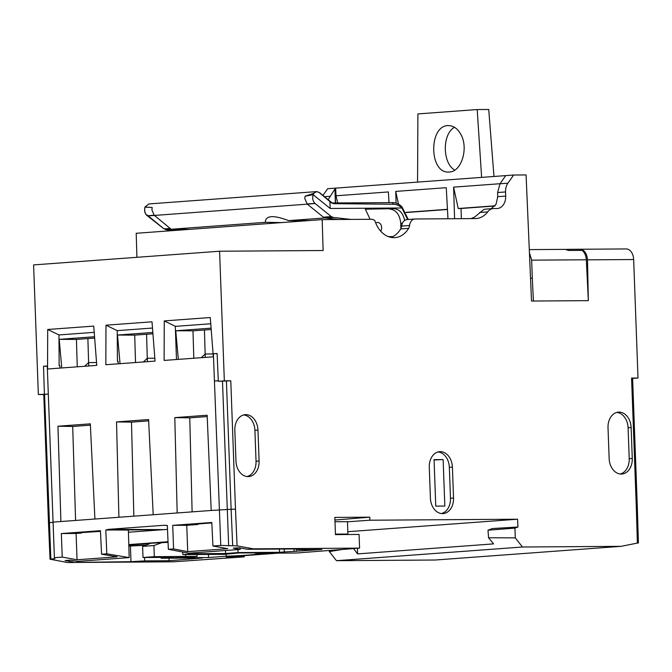 <?xml version="1.0" encoding="UTF-8"?>
<svg xmlns="http://www.w3.org/2000/svg" width="672" height="672" viewBox="0 0 672 672"><rect width="100%" height="100%" fill="white"/><g stroke="black" fill="none" stroke-linecap="round" stroke-linejoin="round"><path stroke-width="1.01" d="M284.18 549.032L284.306 551.947L279.476 552.3L238.064 552.586L225.624 553.501L194.124 553.745L182.86 554.576L224.708 554.324L238.745 552.98L273.437 552.745L255.822 554.039A31.189 1.033 -2.1 0 1 255.881 554.098A31.189 1.033 -2.1 0 1 226.17 556.223L208.547 557.525L173.863 557.76L197.106 556.357L154.283 556.676L143.018 557.508L173.544 557.332L161.104 558.247L202.516 557.962L169.092 560.725L144.673 560.893L130.99 561.691L67.528 562.523L50.047 559.205L50.837 558.995L44.562 394.363L48.073 394.103L38.354 394.54L33.6 264.911L219.584 251.227L224.339 380.856L218.299 381.301L217.123 353.489L213.385 353.766L220.777 545.429L212.948 546.008L211.789 522.488L172.712 525.361L173.586 548.906L168.353 549.284L167.328 525.504L164.405 525.244L108.679 529.343L105.79 530.032L106.823 553.82L101.581 554.198L117.138 556.819L77.062 559.776L62.227 557.096L54.39 557.676L47.267 365.988L43.529 366.265L44.394 394.094M294.05 548.965L294.134 551.376L284.306 551.947M47.704 329.49L93.727 326.105L96.768 365.383L47.552 369.004L47.704 329.49L58.96 334.933L59.144 365.627L59.842 365.602L59.934 368.096M105.983 325.198L105.832 364.72L155.047 361.099L152.006 321.812L105.983 325.198L117.23 330.641L117.415 361.334L118.121 361.318L118.205 363.804M176.484 359.52L175.3 326.248L164.254 320.914L164.111 360.427L213.318 356.807L210.277 317.528L164.254 320.914M177.181 512.971L174.804 417.623L207.152 415.246L211.201 510.468L118.91 517.264L116.525 421.915L131.494 422.142L133.837 516.163M57.96 426.224L90.317 423.839L94.92 519.028L60.9 521.531L57.96 426.224L72.702 426.468L75.592 520.447M153.199 514.744L148.588 419.555L116.525 421.915M148.655 420.874L131.494 422.142M101.581 554.198L100.422 530.678L61.345 533.551L62.227 557.096M54.39 557.676L54.852 558.701L50.837 558.995M106.823 553.82L129.184 557.592L77.692 561.38L70.736 560.129L65.058 560.549L73.567 562.078M329.272 550.469L329.305 551.561L336.479 560.692L435.179 560.02L621.163 546.336L638.4 542.867M67.528 562.523L173.603 561.8L244.247 556.861L226.069 556.987L278.561 553.123L296.738 552.997L359.596 548.117L253.512 548.839L237.073 545.882L220.777 545.429M43.772 394.506L38.354 394.54M136.92 257.309L136.198 233.293L322.182 219.61L371.423 219.274A8.047 5.972 -94.2 0 1 374.867 220.668A26.611 19.765 85.8 0 0 394.968 237.628A26.611 19.765 85.8 0 0 408.635 228.337A6.191 4.595 85.8 0 0 409.559 225.49A8.047 5.972 -94.2 0 1 414.901 218.988A8.047 5.972 -94.2 0 1 415.195 218.98L475.415 218.568A24.755 18.388 -94.2 0 0 476.322 218.526A24.755 18.388 -94.2 0 0 487.687 211.89A12.382 9.198 85.8 0 1 493.366 208.564L485.36 209.152M322.946 195.418L327.676 188.706L335.639 188.126L334.967 189.076L335.555 202.961M52.786 522.404L48.476 522.757L43.772 394.456L44.562 394.363M625.817 248.951A11.138 7.451 89.6 0 1 626.144 248.942A11.138 7.451 89.6 0 1 633.662 259.535L638.005 378.034L631.571 378.084L632.596 378.118L637.3 506.419L636.275 506.377L637.384 543.152M567.521 249.883L567.546 249.346L580.054 249.253C584.413 249.833 586.9 253.361 587.496 259.837L588.344 300.653L586.337 259.778C586.018 255.486 584.573 252.344 581.994 250.354L568.487 250.446L565.244 249.371L529.301 249.614M507.906 183.187L500.01 183.767L497.608 192.528L505.537 191.948A12.382 9.198 85.8 0 1 507.906 183.187L513.66 175.022L526.075 174.938L531.518 301.039L588.344 300.653M505.537 191.948L505.688 196.098L497.734 196.686L496.037 204.322L491.131 208.732M493.366 208.564A12.382 9.198 85.8 0 1 493.819 208.547L496.936 208.53A12.382 9.198 85.8 0 0 497.389 208.505A12.382 9.198 85.8 0 0 505.688 196.098M322.182 219.61L323.123 250.522L219.584 251.227M218.299 381.301L230.782 380.806L224.339 380.856M334.925 520.036L369.76 517.171L334.832 517.406L335.462 534.61L359.066 534.442L359.596 548.117M369.76 517.171L369.877 520.22L517.583 519.212L517.919 527.016L514.937 528.125L515.298 537.869L522.463 547.008L621.163 546.336M429.274 467.258A15.548 11.55 -94.2 0 1 439.471 451.693A15.548 11.55 -94.2 0 1 452.399 467.099L453.533 498.011A15.548 11.55 -94.2 0 1 442.89 513.61A15.548 11.55 -94.2 0 1 430.408 498.17L429.274 467.258M609.151 458.615L608.017 427.703A15.548 11.55 -94.2 0 1 618.215 412.138A15.548 11.55 -94.2 0 1 631.134 427.552L632.268 458.455A15.548 11.55 -94.2 0 1 621.625 474.062A15.548 11.55 -94.2 0 1 609.151 458.615M259.098 461A15.548 11.55 -94.2 0 1 248.447 476.599A15.548 11.55 -94.2 0 1 235.973 461.152L234.839 430.248A15.548 11.55 -94.2 0 1 245.036 414.674A15.548 11.55 -94.2 0 1 257.964 430.088L259.098 461L256.04 461.219A15.473 11.491 85.8 0 1 246.943 476.54M173.586 548.906L187.723 551.628L227.808 548.68L212.948 546.008M168.353 549.284L188.714 553.207L240.206 549.419L233.276 548.167L238.955 547.747L247.472 549.284L253.512 548.839M222.491 381.268L228.673 545.908M213.385 353.766L217.123 353.623M434.062 459.976L443.125 459.572L434.053 459.631L435.758 506.125L444.83 506.066L443.125 459.572M441.378 513.551A15.473 11.491 85.8 0 0 450.475 498.229L449.341 467.326A15.473 11.491 85.8 0 0 437.984 451.97M247.472 549.284L304.903 548.89L297.503 549.646L321.922 549.478L294.134 551.376M226.086 554.224L226.17 556.223M255.763 552.863L255.822 554.039M208.438 554.425L208.547 557.525M197.056 554.492L197.106 556.357M185.598 556.433L185.548 554.56M161.062 557.407L161.104 558.247M192.335 558.037L192.377 558.86M296.302 548.948L296.386 551.359M369.877 520.22L347.474 521.791M347.836 531.703L517.583 519.212M357.512 548.276L357.554 553.896L493.601 543.883L488.561 537.76L488.006 530.2L492.391 528.545L517.919 527.016M357.554 553.896L353.59 548.579M329.305 551.561L342.292 549.461M336.479 560.692L522.463 547.008M488.561 537.76L515.298 537.869M488.006 530.2L514.937 528.125M244.247 555.652L244.247 556.861M169 558.197L169.092 560.725M144.119 545.362L144.136 545.807M144.556 557.5L144.673 560.893M167.496 529.36L128.428 532.241M162.548 529.729L105.79 530.032M130.427 546.067L130.99 561.691M129.184 557.592L128.36 530.065L106.798 529.956M164.044 529.62L108.679 529.343M167.336 525.58L166.32 525.58M240.173 547.966L240.206 549.419M297.469 548.94L297.503 549.646M237.955 549.587L238.064 552.586M279.359 549.066L279.476 552.3M225.49 550.502L225.624 553.501M194.09 552.812L194.124 553.745M182.86 554.576L182.75 552.056M168.05 542.346L150.948 543.236L142.607 546.378L143.018 557.508M162.574 542.388L153.947 545.546L142.607 546.378M154.283 556.676L153.947 545.546M172.712 525.361L186.749 525.311L187.723 551.628M197.904 523.958L197.929 524.488L186.749 525.311M211.814 522.934L189.941 524.546L197.929 524.488M207.211 416.564L189.764 417.85L192.116 511.879M174.804 417.623L189.764 417.85M256.04 461.219L254.906 430.307A15.473 11.491 85.8 0 0 243.55 414.96M620.113 473.995A15.473 11.491 85.8 0 0 629.219 458.682L628.085 427.77A15.473 11.491 85.8 0 0 616.728 412.423M90.376 425.166L72.702 426.468M100.456 531.376L73.391 533.123L81.379 533.064L76.079 533.459L77.062 559.776M81.354 532.535L81.379 533.064M76.079 533.459L61.345 533.551M529.444 252.823L531.653 260.148L586.337 259.778M530.536 278.292L532.3 278.166L533.417 301.022M532.3 278.166L531.653 260.148M447.451 209.303L405.972 212.352M447.964 218.753L446.258 187.681L395.732 191.402L398.513 204.221M406.064 212.537L447.46 209.488M395.732 191.402L396.102 203.188M337.697 202.944L336.017 195.796L388.399 191.94L388.987 202.633M336.017 195.796L335.639 188.126L481.631 177.383L477.196 109.553L488.729 109.477L493.979 176.467M334.967 189.076L335.353 202.961M334.74 189.344L328.138 199.685M94.651 338.075L76.432 339.41L59.212 339.343L94.55 336.739M59.212 339.343L61.765 367.962M77.255 366.82L76.432 339.41M135.526 362.536L134.702 335.126L117.491 335.051L152.83 332.447M134.702 335.126L152.93 333.782M117.491 335.051L120.044 363.67M211.21 329.498L192.982 330.834L175.762 330.758L211.1 328.163M175.762 330.758L178.315 359.386M193.805 358.243L192.982 330.834M407.266 219.559L406.963 219.568C404.032 220.046 402.268 222.214 401.671 226.078L400.756 228.917C398.21 233.117 394.96 235.948 391.012 237.392M497.608 192.528L497.734 196.686M485.814 209.135L483.941 209.412L474.592 217.098M474.558 217.098L471.148 218.593M500.01 183.767L504.874 176.82M504.857 176.828L505.697 175.61L481.631 177.383M513.66 175.022L505.697 175.61M449.366 172.007L448.669 172.04C428.744 173.292 428.728 124.631 448.661 125.614C453.617 125.756 457.682 128.68 460.841 134.375C468.762 148.109 461.504 171.881 449.366 172.007M454.793 170.117C442.302 163.22 442.1 133.988 454.499 127.285M477.196 109.553L417.9 113.921L417.564 182.095M579.835 249.262L580.65 250.362M500.035 183.725L453.6 187.144L454.591 218.711M453.6 187.144L458.22 208.513L495.071 205.8M461.362 218.66L461.034 208.488L458.22 208.513M461.034 208.488L494.911 206.002M567.546 249.346L566.143 249.446M380.73 231.202A5.191 3.856 85.8 0 0 381.662 227.615A5.191 3.856 85.8 0 0 377.387 222.466A5.191 3.856 85.8 0 0 375.766 223.121M338.52 219.5L324.752 217.955L288.616 220.618L309.868 220.517M189.974 229.337L171.184 229.261L154.157 215.225L147.395 215.762L147.118 215.015L163.691 228.606M171.494 229.236L265.566 222.314L281.635 222.592M324.416 217.98L307.297 204.154L315.118 203.515L331.262 216.56L333.337 217.459L351.019 219.416M325.248 217.955L323.795 217.174L324.752 217.955M147.622 215.939L307.297 204.154L304.828 198.66L305.088 196.216L314.026 193.234C315.739 191.52 317.579 191.369 319.544 192.772L319.519 192.788M305.08 196.216L313.244 194.662M315.118 203.515L315.008 203.431C312.724 201.054 312.127 198.139 313.219 194.704L314.017 193.234M314.21 192.805L316.663 191.629L319.418 192.562L331.548 202.952L333.85 203.666L333.337 202.978L332.002 202.952M148.789 204.036L144.925 207.035L152.166 207.472L151.906 209.916L154.165 215.216M333.329 202.969L392.456 202.616M147.395 215.762C145.001 213.948 144.211 211.075 145.034 207.127L152.174 207.472M145.051 207.043L145.034 207.127C144.085 210.815 144.808 213.679 147.176 215.712L147.386 215.872M171.184 229.261L170.209 228.48L164.245 228.866L166.018 229.715M179.189 230.135L171.679 229.261M265.566 222.314L265.381 221.155C266.498 215.342 274.252 215.166 288.616 220.618M408.248 219.475L401.948 206.766C399.042 204.011 395.8 202.616 392.246 202.583L393.464 204.254L333.85 203.666M393.464 204.254C396.707 204.406 399.521 205.649 401.915 207.984L407.627 219.526M388.357 236.628L392.868 236.594M365.366 209.177L393.792 208.656L365.215 208.849L370.096 219.282M393.792 208.656C399.412 209.177 403.032 213.091 404.662 220.399M401.47 206.615L401.915 207.984L330.179 208.471L313.211 194.762M330.179 208.471L329.885 201.558L319.511 192.797M389.626 209.017C396.068 209.832 399.773 214.544 400.73 223.154L402.394 223.264M400.865 228.74L400.739 223.406M315.008 203.431L307.079 203.969M143.363 361.956L147.286 358.268L154.82 358.218M84.672 366.274L88.595 362.586L96.55 362.527M117.23 330.641L152.485 328.045M175.3 326.365L210.764 323.761M201.222 357.697L205.145 354.01L213.1 353.951M58.96 334.933L94.214 332.338M47.275 366.24L43.529 366.265M632.604 378.437L638.005 378.034M335.454 534.391L347.92 534.038L347.466 521.674L334.992 521.758M347.92 534.038L335.446 534.122M168.025 541.724L128.797 544.606M128.839 546.076L145.53 545.278M146.303 544.992L132.846 545.773L132.804 544.698M128.831 545.807L132.846 545.773M168.042 542.102L164.438 542.371M150.545 543.396L128.806 544.992M226.414 380.974L231.118 509.284L211.201 510.468M60.9 521.531L52.769 522.127M118.91 517.264L94.92 519.028M587.496 259.837L633.662 259.535M232.688 545.614L231.118 509.284L235.486 509.099L230.782 380.806M235.486 509.099L237.073 545.882M631.571 378.084L636.275 506.377M218.282 380.806L214.603 380.948M449.341 467.326L452.399 467.099M453.533 498.011L450.475 498.229M254.906 430.307L257.964 430.088M628.085 427.77L631.134 427.552M632.268 458.455L629.219 458.682M329.826 196.291L324.484 196.686M400.756 228.917L408.635 228.337M479.682 212.478L487.687 211.89M401.671 226.078L409.559 225.49M323.795 217.174L331.262 216.56M173.477 230.555L166.328 229.765L172.301 229.379M329.692 201.054L329.885 201.558M333.337 217.459L325.853 218.081M146.58 334.253L147.386 361.662M87.889 338.57L88.704 365.98M204.439 329.994L205.254 357.403M50.047 559.297L48.476 522.766M638.4 542.968L637.3 506.428M580.054 249.253L626.144 248.942M406.972 219.568L414.901 218.988M148.772 203.952L316.655 191.596M147.437 215.855L163.842 228.732M163.775 228.724L166.186 229.757M173.41 230.555L166.186 229.765M336.932 202.952L392.238 202.616M319.502 192.587L332.136 202.961"/></g></svg>
